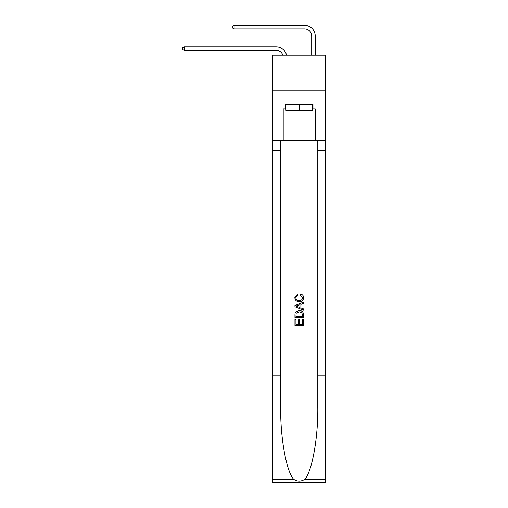 <?xml version="1.0" encoding="UTF-8"?>
<svg xmlns="http://www.w3.org/2000/svg" width="508" height="508" viewBox="0 0 508 508"><rect width="100%" height="100%" fill="white"/><g stroke="black" fill="none" stroke-linecap="round" stroke-linejoin="round"><path stroke-width="0.76" d="M325.584 90.856L325.584 55.245L272.872 55.245L272.872 90.856L325.584 90.856L325.584 140.716L315.252 140.716L315.252 108.807L312.972 108.807L312.972 104.534L285.483 104.534L285.483 108.807L285.909 108.807M276.079 46.768L184.271 46.768L276.079 46.768A10.687 10.687 175.3 0 1 286.531 55.245M311.696 55.245L311.696 36.087A7.125 7.125 27.6 0 0 304.571 28.962L234.131 28.962L232.277 27.896L232.277 26.467L234.131 25.4L304.571 25.4A10.687 10.687 16.6 0 1 315.252 36.087L315.252 55.245M312.547 104.534L312.547 110.23L285.909 110.23L285.909 104.534M299.231 104.534L299.231 110.23M302.514 319.24L302.514 324.275L299.555 324.275L302.514 324.275L302.514 319.24L303.498 319.24L303.498 325.482L294.951 325.482L294.951 319.456L294.951 325.482M298.564 319.786L298.564 324.275L295.935 324.275L298.564 324.275L298.564 319.786L299.555 319.786L299.555 324.275M295.688 311.918L295.072 313.163L295.688 311.918L299.18 310.579C301.911 310.566 303.352 311.887 303.498 314.535L303.498 317.595L294.951 317.595L294.951 314.668L294.951 317.595M300.761 294.145L300.482 295.351L300.761 294.145C302.571 294.615 303.524 295.777 303.606 297.631C303.378 300.26 301.898 301.581 299.161 301.593L299.161 301.593C296.539 301.536 295.097 300.228 294.843 297.656L297.326 294.361L297.586 295.567L295.827 297.713C296.081 299.561 297.193 300.45 299.155 300.387C301.155 300.495 302.311 299.612 302.622 297.745L300.482 295.351M304.736 479.349L325.584 479.349L325.584 482.6L272.872 482.6L272.872 375.761L280.676 375.761L280.676 407.524C280.295 437.883 286.455 471.799 293.719 479.349C297.39 481.692 301.06 481.692 304.736 479.349C312.001 471.799 318.16 437.883 317.786 407.524L317.786 140.716M294.951 305.46L294.951 306.819L303.498 310.217L294.951 306.819L294.951 305.46L303.498 302.07L294.951 305.46M317.786 375.761L325.584 375.761L325.584 140.716M272.872 375.761L272.872 90.856M280.676 140.716L280.676 375.761M325.584 479.349L325.584 375.761M272.872 140.716L283.204 140.716L283.204 108.807L285.483 108.807M283.204 140.716L315.252 140.716M312.547 108.807L312.972 108.807M303.498 302.07L303.498 303.346L300.869 304.324L300.869 307.962L303.498 308.934L303.498 310.217M297.517 306.724L299.885 307.6L299.885 304.686L295.935 306.14L297.517 306.724M299.885 304.686L299.885 307.6M294.951 314.668L295.072 313.163M301.911 312.611L302.514 316.389L301.911 312.611L299.161 311.785L296.113 313.245L295.935 316.389L302.514 316.389L295.935 316.389M294.951 319.456L295.935 319.456L295.935 324.275M311.696 36.087A7.125 7.125 -163.4 0 0 304.571 28.962A7.125 7.125 -163.4 0 1 311.696 36.087A7.125 7.125 -163.4 0 0 304.571 28.962A7.125 7.125 -163.4 0 1 311.696 36.087A7.125 7.125 -163.4 0 0 304.571 28.962A7.125 7.125 -163.4 0 1 311.696 36.087A7.125 7.125 -163.4 0 0 304.571 28.962A7.125 7.125 -163.4 0 1 311.696 36.087A7.125 7.125 -163.4 0 0 304.571 28.962A7.125 7.125 -163.4 0 1 311.696 36.087A7.125 7.125 -163.4 0 0 304.571 28.962A7.125 7.125 -163.4 0 1 311.696 36.087A7.125 7.125 -163.4 0 0 304.571 28.962A7.125 7.125 -163.4 0 1 311.696 36.087A7.125 7.125 -163.4 0 0 304.571 28.962A7.125 7.125 -163.4 0 1 311.696 36.087A7.125 7.125 -163.4 0 0 304.571 28.962A7.125 7.125 -163.4 0 1 311.696 36.087A7.125 7.125 -163.4 0 0 304.571 28.962A7.125 7.125 -163.4 0 1 311.696 36.087A7.125 7.125 -163.4 0 0 304.571 28.962A7.125 7.125 -163.4 0 1 311.696 36.087A7.125 7.125 -163.4 0 0 304.571 28.962A7.125 7.125 -163.4 0 1 311.696 36.087A7.125 7.125 -163.4 0 0 304.571 28.962A7.125 7.125 -163.4 0 1 311.696 36.087A7.125 7.125 -163.4 0 0 304.571 28.962A7.125 7.125 -163.4 0 1 311.696 36.087A7.125 7.125 -163.4 0 0 304.571 28.962M282.854 55.245A7.125 7.125 -4.7 0 0 276.079 50.33L184.271 50.33L182.416 49.263L182.416 47.835L184.271 46.768L184.271 50.33M234.131 25.4L234.131 28.962M317.786 150.686L325.584 150.686M280.676 150.686L272.872 150.686M272.872 479.349L293.719 479.349"/></g></svg>
